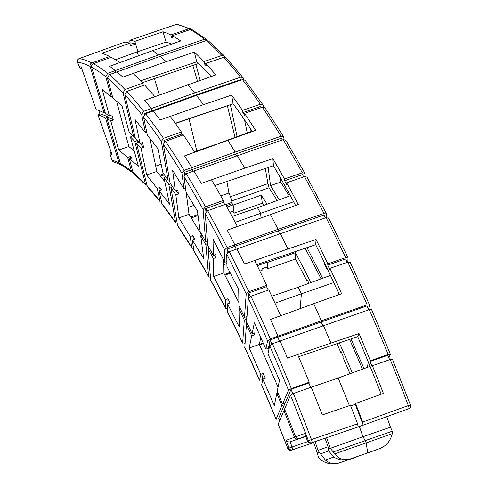 <?xml version="1.0" encoding="UTF-8"?>
<svg xmlns="http://www.w3.org/2000/svg" width="488" height="488" viewBox="0 0 488 488"><rect width="100%" height="100%" fill="white"/><g stroke="black" fill="none" stroke-linecap="round" stroke-linejoin="round"><path stroke-width="0.73" d="M277.239 200.501A402.252 84.997 -109.4 0 0 268.961 187.813A5.612 1.183 -109.4 0 0 268.315 184.781A5.612 1.183 -109.4 0 0 267.949 183.647L230.421 196.707M323.428 325.606A500.346 105.725 70.6 0 1 330.949 343.088L287.438 358.064A499.938 105.64 -109.4 0 0 280.088 340.984L369.27 309.642L371.582 309.807M280.228 233.514A500.346 105.725 70.6 0 1 287.957 248.978L316.071 239.462A500.084 105.67 -109.4 0 1 327.826 263.831L345.675 257.634A499.913 105.634 -109.4 0 0 326.112 217.636L236.924 248.971A499.938 105.64 -109.4 0 1 244.476 264.075L287.957 248.978M160.137 56.333A500.346 105.725 70.6 0 1 166.201 61.653L194.364 52.112A500.084 105.67 -109.4 0 1 203.935 61.586L221.826 55.455A499.913 105.634 -109.4 0 0 206.125 40.602L160.137 56.333L116.931 71.931A499.938 105.64 -109.4 0 1 122.86 77.122L166.201 61.653M196.481 95.41A500.346 105.725 70.6 0 1 203.459 104.639L231.611 95.123A500.084 105.67 -109.4 0 1 242.469 110.41L260.348 104.261A499.913 105.634 -109.4 0 0 242.432 79.648L196.481 95.41L153.244 110.977A499.938 105.64 -109.4 0 1 160.064 119.987L203.459 104.639M237.192 155.477A500.346 105.725 70.6 0 1 244.738 168.14L272.871 158.637A500.084 105.67 -109.4 0 1 284.474 178.974L302.334 172.807A499.913 105.634 -109.4 0 0 283.113 139.666L193.925 170.995A499.938 105.64 -109.4 0 1 201.294 183.366L244.738 168.14M256.731 264.642L315.687 244.689L316.071 239.462M339.264 294.575A489.098 103.352 -109.4 0 0 315.687 244.689M368.367 362.139L367.287 367.421M351.006 338.91L363.999 368.611M338.684 294.782L338.776 293.508M362.462 369.172A402.252 84.997 -109.4 0 0 349.603 339.386M277.782 337.245L279.508 341.191L277.776 337.245L270.132 339.959L268.43 348.267L265.881 349.17L267.583 340.856A497.101 105.042 -109.4 0 0 248.331 298.424L250.954 296.228L268.815 289.872A500.035 105.664 70.6 0 1 280.691 315.718L270.535 319.426A499.938 105.64 -109.4 0 1 277.995 336.195L277.782 337.245L366.939 305.909L368.666 309.856M321.336 320.817L277.995 336.195A499.938 105.64 -109.4 0 0 270.547 319.451L313.711 303.682A500.346 105.725 70.6 0 1 321.336 320.817L367.177 304.854A499.913 105.634 -109.4 0 0 347.804 262.16L329.955 268.357A500.084 105.67 -109.4 0 1 341.624 293.733L313.711 303.682M350.11 406.059L355.215 404.326A497.485 105.121 70.6 0 1 363.225 425.152L311.015 443.019L363.182 425.176L362.706 422.071L408.34 405.565A499.913 105.634 -109.4 0 0 390.229 359.485L372.399 365.719L372.063 366.494L370.032 361.498L370.361 360.724A500.084 105.67 70.6 0 0 359.04 333.542L357.722 336.629L298.601 356.71M357.722 336.629A489.098 103.352 70.6 0 1 381.226 394.249M214.854 185.531L273.445 165.737L272.871 158.637M295.612 205.485A489.098 103.352 -109.4 0 0 273.445 165.737M307.007 247.623L322.605 278.282M321.061 278.843A402.252 84.997 -109.4 0 0 305.116 248.264M270.364 214.409A500.346 105.725 70.6 0 1 278.093 229.317L323.971 213.433A499.913 105.634 -109.4 0 0 304.451 176.632L286.59 182.799A500.084 105.67 -109.4 0 1 298.296 204.533L227.237 230.202A499.938 105.64 -109.4 0 1 234.789 244.769L234.813 246.324L236.277 249.203L234.813 246.324L278.117 230.873L323.971 214.994L325.435 217.868M175.29 123.287L233.111 103.743L231.611 95.123M252.326 131.504A489.098 103.352 -109.4 0 0 233.111 103.743M279.179 199.793L270.547 185.635L268.162 167.518M267.949 183.647L265.313 168.482M227.67 140.148A500.346 105.725 70.6 0 1 235.118 152.079L281.039 136.262A499.913 105.634 -109.4 0 0 262.349 107.201L244.476 113.344A500.084 105.67 -109.4 0 1 255.633 130.345L184.574 155.928A499.938 105.64 -109.4 0 1 191.851 167.597L192.113 169.574L193.144 171.276L192.113 169.58L235.381 154.062L281.277 138.25L282.302 139.94M140.605 80.831L196.713 61.817L194.364 52.112M211.121 76.512A489.098 103.352 -109.4 0 0 196.713 61.817M237.083 136.664L230.379 104.725M235.064 137.403L227.402 105.743M187.782 84.619A500.346 105.725 70.6 0 1 194.578 92.976L240.529 77.214A499.913 105.634 -109.4 0 0 223.614 57.358L205.722 63.483A500.084 105.67 -109.4 0 1 215.775 74.896L144.704 100.369A499.938 105.64 -109.4 0 1 151.341 108.543L152.213 111.349L151.823 110.861L195.06 95.294L240.993 79.538L241.365 80.014M200.178 80.313L195.865 64.416M197.53 81.234L192.815 65.459M137.829 51.63A489.36 103.407 70.6 0 1 137.915 51.655L166.079 42.072A489.098 103.352 70.6 0 1 171.538 44.127M158.496 54.992L115.29 70.589L115.772 72.352L115.29 70.589A499.938 105.64 -109.4 0 0 109.623 66.307L152.701 50.618A500.346 105.725 70.6 0 1 158.496 54.992L204.484 39.266A499.913 105.634 -109.4 0 0 190.186 29.603L172.282 35.722A500.084 105.67 70.6 0 1 180.719 40.962L152.701 50.618M129.973 40.205A500.346 105.725 70.6 0 1 134.834 41.352L162.998 31.769A500.084 105.67 70.6 0 1 170.806 34.953L188.71 28.835A499.913 105.634 -109.4 0 0 176.095 24.51L129.906 40.211L129.857 41.553M159.338 95.014L154.422 78.574L159.332 95.02M138.501 55.791L137.128 51.88L138.501 55.791M137.915 51.655L134.834 41.352M355.173 404.339L355.538 403.478A500.346 105.725 70.6 0 1 362.706 422.071M291.342 388.552L288.487 390.217L282.552 404.095A447.557 94.574 -109.4 0 0 277.245 391.248L279.49 380.292L267.973 353.959L269.675 345.644L272.42 343.704A499.865 105.628 70.6 0 1 291.342 388.552L309.215 382.232L308.886 383.007L310.685 387.423L338.202 378.054L349.426 405.632L338.16 378.072M379.396 448.71L366.952 453.212L367.787 452.907L366.14 442.921L365.317 440.579L362.968 436.73L359.369 426.506L362.968 436.73L390.467 427.177L386.758 416.654M368.672 452.632L357.015 456.609L370.392 451.967M338.19 377.999L370.105 366.397M310.905 282.552A402.155 84.979 -109.4 0 0 295.374 252.723L267.253 262.532A401.886 84.924 -109.4 0 0 266.588 261.306M352.293 372.869A402.155 84.979 -109.4 0 0 339.343 342.875M271.767 296.198L298.253 287.237L301.346 293.8L300.26 308.593L301.364 293.819L298.235 287.243M301.364 293.819L333.774 282.576M298.235 287.176L330.443 275.421M231.666 200.916L268.961 187.813M267.095 204.216A402.155 84.979 -109.4 0 0 261.251 195.182L233.16 205.076A401.886 84.924 -109.4 0 0 232.172 203.581M266.43 267.162A390.705 82.557 70.6 0 1 267.345 268.845L267.253 262.532M261.019 217.831L260.659 213.323L257.548 207.778M232.02 216.391L257.566 207.772L260.641 213.323L293.636 201.782M257.542 207.705L290.354 195.706M228.939 193.077L226.92 181.457L228.921 193.028L220.765 195.908M232.941 211.213A390.705 82.557 70.6 0 1 234.216 213.128L233.16 205.076M218.148 143.582L251.113 131.528L250.667 128.984M196.768 150.871L189.021 118.852L196.762 150.877M251.332 131.851L251.113 131.528M372.399 365.719A500.084 105.67 70.6 0 1 383.434 393.456L355.538 403.478M336.946 343.686A390.973 82.618 70.6 0 1 340.844 352.488L341.063 351.439L343.155 356.228L342.942 357.277A390.973 82.618 70.6 0 1 349.988 373.71M340.844 352.488L341.429 352.281M267.345 268.845L295.466 259.03A390.973 82.618 70.6 0 1 307.05 281.058L307.702 280.826M234.216 213.128L262.312 203.234A390.973 82.618 70.6 0 1 263.758 205.436M370.361 360.724L388.198 354.495A499.913 105.634 -109.4 0 0 369.27 309.642M359.04 333.542L330.949 343.088M209.993 75.268L210.401 76.762M225.005 57.255L224.401 55.998L221.826 55.455M243.726 79.513L243.164 77.83L240.529 77.214M244.512 119.804L247.264 132.937M263.508 107.037L262.983 104.877L260.348 104.261M284.101 139.483L283.632 136.817L281.039 136.262M280.149 177.351L280.765 182.042L289.323 196.084M388.899 357.869L390.4 354.233L371.563 309.593M368.55 309.593L369.471 304.805L350.189 262.3M350.238 262.581L347.804 262.16L348.06 257.78L328.576 217.947M326.576 217.502L326.435 213.744L306.995 177.083L304.451 176.632M305.226 176.449L304.872 173.252L302.334 172.807M327.826 263.831L327.735 265.143L329.864 269.663L329.955 268.357M203.935 61.586L204.527 64.019L206.308 65.917L205.722 63.483M242.469 110.41L242.847 112.569L244.848 115.503L244.476 113.344M270.547 185.635L280.765 182.042M166.079 42.072L162.998 31.769M172.282 35.722L173.057 38.308L171.581 37.539L170.806 34.953M284.474 178.974L284.614 180.755L286.731 184.58L286.59 182.799M327.308 268.754L326.868 268.912L324.733 264.709L325.295 264.508M262.312 203.234L261.251 195.182M295.466 259.03L295.374 252.723M307.05 281.058L307.031 279.502L308.947 283.266M347.169 262.379L345.559 258.957L327.735 265.143M389.644 359.693L387.844 355.276L370.032 361.498M303.725 176.882L302.456 174.594L284.614 180.755M261.44 107.513L260.702 106.433L242.847 112.569M184.196 170.343L181.926 173.216L184 188.947L172.599 170.239L175.326 190.967A447.557 94.574 -109.4 0 0 170.092 183.116L163.358 144.332L165.505 141.282A499.865 105.628 70.6 0 1 184.196 170.343L235.118 152.079M283.113 139.666L285.712 140.221L304.872 173.252M326.112 217.636L328.662 218.301M326.521 214.104L323.971 213.433M227.121 247.507L224.62 249.947L224.809 262.288L213.055 239.187L213.299 255.438A447.557 94.574 -109.4 0 0 207.796 245.318L205.222 213.378L207.607 210.706A499.865 105.628 70.6 0 1 227.121 247.507L278.093 229.317M348.109 258.06L345.675 257.634M369.489 305.018L367.177 304.854M390.394 354.38L388.198 354.495M390.229 359.485L392.425 359.375M262.349 107.201L264.99 107.817L283.632 136.811M242.432 79.648L245.074 80.27L262.983 104.871M143.685 111.301L141.648 114.503L145.497 132.846L135.023 119.468L140.093 143.637A447.557 94.574 -109.4 0 0 135.402 138.433L124.837 94.763L126.776 91.445A499.865 105.628 70.6 0 1 143.685 111.301L194.578 92.976M204.527 64.019L205.753 63.599M223.614 57.358L226.2 57.913L243.164 77.83M206.125 40.602L208.547 41.01L224.401 55.998M190.186 29.603L192.235 29.756L206.881 39.644L204.484 39.266M129.906 40.211L176.034 24.51A2.763 0.561 71.2 0 1 176.095 24.51A2.763 2.684 99.3 0 1 177.37 24.4L190.704 28.963L188.71 28.835M171.581 37.539L172.715 37.155M236.412 155.757L235.381 154.062M279.581 233.746L278.117 230.873M322.842 325.813L321.116 321.866M195.444 95.782L195.06 95.294M379.292 448.753L380.097 448.454C386.423 445.831 390.485 440.89 392.285 433.637L392.273 431.215L390.467 427.177M392.273 431.215L365.317 440.579L362.968 436.73L330.339 448.332L326.594 437.699M392.285 433.637L366.14 442.921L365.317 440.579L333.243 451.986L334.738 453.846L366.14 442.921L367.787 452.907L379.341 448.734M228.921 193.028A9.26 1.958 70.6 0 1 231.08 198.726A9.26 1.958 70.6 0 1 231.959 202.355L232.178 203.624L226.219 205.71M356.228 457.134L338.733 463.106L356.228 457.134M362.047 425.591L408.822 408.676A2.763 2.702 -110.1 0 1 408.822 408.676A2.763 2.763 0 0 0 410.463 405.095A2.763 0.323 159.2 0 0 408.34 405.565A2.763 0.61 70.1 0 1 408.822 408.676L407.883 409.017A2.763 2.702 -110.1 0 1 407.883 409.017L408.828 408.676M366.952 453.212L349.463 459.184L366.952 453.212M305.689 436.144L290.177 441.817L292.013 447.026L307.672 441.677M305.805 436.473L290.177 441.817C288.554 442.189 287.225 441.683 286.188 440.298L294.496 437.26C295.24 438.755 296.411 439.316 298.022 438.944M129.405 43.078L130.198 42.81A497.485 105.121 70.6 0 1 135.627 44.03L137.891 51.606L115.449 59.749M111.24 96.801L102.218 89.426L109.379 115.808A447.557 94.574 -109.4 0 0 105.463 113.527L91.598 67.167C91.28 65.557 91.866 64.398 93.348 63.696L111.16 57.261A500.035 105.664 -109.4 0 1 119.737 62.598L109.605 66.295A499.938 105.64 -109.4 0 1 115.29 70.589L107.647 73.352L105.804 76.768L111.24 96.801L112.405 96.38M109.288 74.695L116.931 71.931A499.938 105.64 -109.4 0 1 122.848 77.116L133.047 73.475A500.035 105.664 70.6 0 1 142.807 83.119L124.989 89.548L123.055 92.866L133.62 136.536A447.557 94.574 -109.4 0 0 129.064 131.9L121.902 105.512L112.88 98.137L107.445 78.104L109.288 74.695A499.865 105.628 70.6 0 1 124.989 89.548M126.776 91.445L144.594 85.016A500.035 105.664 70.6 0 1 154.818 96.636L144.68 100.345A499.938 105.64 -109.4 0 1 151.341 108.543L151.823 110.861L144.198 113.606L144.387 114.509M145.595 113.734L153.244 110.977A499.938 105.64 -109.4 0 1 160.058 119.981L170.269 116.37A500.035 105.664 70.6 0 1 181.335 131.937L163.504 138.348L161.357 141.398L168.092 180.176A447.557 94.574 -109.4 0 0 162.949 172.819L157.88 148.657L147.4 135.28L143.551 116.937L145.595 113.734A499.865 105.628 70.6 0 1 163.504 138.348M165.505 141.282L183.342 134.871A500.035 105.664 70.6 0 1 194.694 152.189L184.555 155.898A499.938 105.64 -109.4 0 1 191.851 167.597L192.113 169.58L184.476 172.319L184.787 174.692M272.42 343.704L280.088 340.984A499.938 105.64 -109.4 0 1 287.45 358.088L297.686 354.562A500.035 105.664 -109.4 0 1 309.215 382.232M277.776 337.245L277.995 336.195L270.321 338.916L267.583 340.856M229.262 251.704L236.924 248.971A499.938 105.64 -109.4 0 1 244.482 264.087L254.712 260.537A500.035 105.664 70.6 0 1 266.686 285.346L248.825 291.702L246.202 293.904L244.482 317.401A447.557 94.574 -109.4 0 0 238.949 305.836L238.705 289.585L226.944 266.485L226.761 254.15L229.262 251.704A499.865 105.628 70.6 0 1 248.825 291.702M207.607 210.706L225.45 204.319A500.035 105.664 70.6 0 1 237.369 226.456L227.219 230.171A499.938 105.64 -109.4 0 1 234.789 244.769L234.813 246.324L227.17 249.057L227.231 253.065M186.264 173.74L193.925 170.995A499.938 105.64 -109.4 0 1 201.294 183.366L211.517 179.785A500.035 105.664 70.6 0 1 223.333 200.495L205.491 206.881L203.106 209.547L205.674 241.493A447.557 94.574 -109.4 0 0 200.202 231.788L197.475 211.06L186.074 192.351L184 176.613L186.264 173.74A499.865 105.628 70.6 0 1 205.491 206.881M145.497 132.846L146.797 132.382M144.692 114.235L144.198 113.606M184 188.947L185.55 188.392M185.556 174.088L184.476 172.319M224.809 262.288L226.871 261.55M228.652 251.967L227.17 249.057M271.865 343.924L270.132 339.959M259.872 271.102L262.093 270.315L262.068 268.76L267.143 266.906L267.07 262.227L257.249 265.704M267.07 262.227A401.837 84.912 -109.4 0 0 266.576 261.312M230.36 273.195L224.901 275.128M223.577 259.866L223.779 272.92L213.622 276.519L225.377 299.62L225.505 308.038L226.859 308.935M238.9 302.645L223.779 272.92M263.422 343.564L259.586 344.931M260.763 337.476L259.348 344.382L249.203 348.011L260.72 374.345L259.573 380.225L244.787 347.639L246.416 324.55A442.03 93.403 70.6 0 1 251.686 335.897L249.203 348.011M278.075 387.197L259.348 344.382M301.346 293.8L274.994 303.188M229.842 212.347L233.825 210.889L233.044 204.929L226.957 207.058M233.044 204.929A401.837 84.912 -109.4 0 0 232.178 203.624M198.067 215.562L191.253 217.947M186.16 192.492L189.027 214.293L178.864 217.868L190.265 236.576L191.68 247.306L193.004 248.551M201.873 235.375L189.027 214.293M226.902 263.544L223.65 264.703M235.179 222.314L260.641 213.323L261.001 217.837M164.401 174.863L160.564 176.199M149.938 138.513L156.849 171.447L146.674 174.991L157.148 188.368L160.155 201.69L147.358 186.672M164.791 181.591L156.849 171.447M217.294 143.948L194.376 151.683M193.998 205.356L188.124 207.424M116.528 101.12L128.85 146.534L118.669 150.054L127.691 157.429L131.4 171.087L132.218 172.343L121.701 165.237L120.463 163.7L107.006 118.7A442.03 93.403 70.6 0 1 110.752 120.878L118.669 150.054M134.231 150.926L128.85 146.534M161.144 164.2L155.727 166.097M110.032 57.663L109.684 56.492A500.035 105.664 -109.4 0 0 101.87 53.308L129.753 43.188L130.528 45.774L135.627 44.03M143.374 85.455L142.807 83.119M182.457 135.188L181.713 134.102L181.335 131.937M357.582 423.816A500.298 105.719 70.6 0 0 350.439 405.278L322.293 414.959A500.035 105.664 -109.4 0 0 311.252 387.222L293.373 393.548A499.865 105.628 70.6 0 1 311.46 439.566L357.582 423.816L358.119 426.884L363.225 425.152M268.205 290.086L266.588 286.657L266.686 285.346M224.748 204.576L223.48 202.276L223.333 200.495M277.959 392.962L276.818 393.352L274.335 405.467L262.812 379.133L265.362 378.243L263.264 373.46L260.72 374.345M240.249 308.532L238.998 308.959L239.273 326.923L227.518 303.823L230.061 302.938L227.926 298.741L225.377 299.62M202.184 235.265L200.727 235.765L203.746 258.689L192.339 239.974L194.889 239.096L192.815 235.698L190.265 236.576M165.774 176.821L163.925 177.461L169.531 204.179L159.058 190.802L161.607 189.924L159.704 187.496L157.148 188.368M132.919 135.804L130.436 136.963L138.354 166.14L129.332 158.765L131.888 157.892L130.247 156.55L127.691 157.429M175.326 190.967L177.864 190.058L178.388 194.041L175.851 194.95L178.864 217.868M140.093 143.637L142.63 142.728L143.606 147.37L141.069 148.273L146.674 174.991M109.379 115.808L111.917 114.912L113.289 119.981L110.752 120.878M213.299 255.438L215.836 254.523L215.885 257.64L213.347 258.555L213.622 276.519M265.881 349.17L254.358 322.842L252.113 333.798L254.651 332.877L254.224 334.981L251.686 335.897M268.912 349.377L268.43 348.267M99.912 113.893L98.07 114.967A442.03 93.403 70.6 0 1 105.53 117.937L108.08 117.041A442.03 93.403 70.6 0 0 99.93 113.881L98.741 110.508M108.08 117.041L108.427 118.2M107.006 118.7L109.556 117.803A442.03 93.403 70.6 0 1 113.289 119.981M130.247 156.55L130.717 158.295M137.36 140.568L137.909 142.838M140.215 143.588A442.03 93.403 70.6 0 1 143.606 147.37M132.992 136.079A442.03 93.403 70.6 0 1 136.573 139.708M159.704 187.496L160.308 190.375M171.727 185.538L171.989 187.038M176.162 190.668A442.03 93.403 70.6 0 1 178.388 194.041M164.712 141.691L163.901 140.501L164.188 142.13M168.836 179.919A442.03 93.403 70.6 0 1 169.775 181.261M278.91 418.795L276.123 419.259L261.666 385.014L262.812 379.133M292.837 393.749L291.037 389.32L285.102 403.198L282.552 404.095M283.967 403.6A442.03 93.403 70.6 0 1 284.437 404.747L278.678 418.216L279.654 420.619M262.477 379.963L259.555 380.018A393.95 83.247 70.6 0 0 244.738 347.358M263.264 373.46L262.105 379.121L262.587 380.225M246.623 321.964L246.434 324.538M253.455 333.31A442.03 93.403 70.6 0 1 254.224 334.981M250.381 296.466L248.752 293.007L248.368 298.253M245.799 316.944A442.03 93.403 70.6 0 1 246.818 319.091M227.926 298.741L228 303.658M208.742 247.044L208.87 248.606M214.47 255.017A442.03 93.403 70.6 0 1 215.885 257.64M206.955 211.005L205.655 208.657L205.905 211.81M206.802 241.096A442.03 93.403 70.6 0 1 207.565 242.469M192.815 235.698L193.333 239.632M109.684 56.492L91.872 62.928C90.39 63.629 89.804 64.788 90.121 66.398L103.987 112.765A447.557 94.574 -109.4 0 0 96.215 109.696L80.794 65.904L96.215 109.696M124.904 42.041L79.276 58.603A2.763 0.61 -109.9 0 0 79.202 58.609L124.904 42.041A500.298 105.719 70.6 0 1 129.753 43.188M130.436 136.963A442.03 93.403 70.6 0 1 134.798 141.41L145.595 184.793L133.822 173.655L133.041 172.429L129.332 158.765M147.364 186.672L136.579 143.307A442.03 93.403 70.6 0 1 141.069 148.273M139.037 142.441L136.579 143.307M163.925 177.461A442.03 93.403 70.6 0 1 168.848 184.501L175.656 222.803L162.046 204.112L159.058 190.802M177.65 225.731L170.849 187.441A442.03 93.403 70.6 0 1 175.851 194.95M172.587 186.825L170.849 187.441M299.132 438.541C297.521 438.913 296.35 438.352 295.606 436.851A447.557 94.574 -109.4 0 0 284.583 409.09L290.519 395.207L293.373 393.548M278.16 424.102A393.95 83.247 70.6 0 1 287.847 448.515A2.763 0.409 158.8 0 0 287.816 448.618L278.154 424.249L283.924 410.634A442.03 93.403 70.6 0 1 294.496 437.26M285.053 410.237L283.924 410.634M276.818 393.352A442.03 93.403 70.6 0 1 281.887 405.644L276.129 419.113A393.95 83.247 70.6 0 0 261.653 384.806M252.113 333.798A447.557 94.574 -109.4 0 0 246.611 321.928L248.331 298.424M247.636 324.117L246.416 324.55M238.998 308.959A442.03 93.403 70.6 0 1 244.287 320.024L242.664 343.113L227.731 312.595L227.518 303.823M225.59 308.392L210.706 280.325L208.083 248.88A442.03 93.403 70.6 0 1 213.347 258.555M209.48 248.392L208.083 248.88M200.727 235.765A442.03 93.403 70.6 0 1 205.96 245.055L208.589 276.501L193.937 251.247L192.339 239.974M105.53 117.937L118.987 162.931L120.298 164.505L113.972 162.022A2.763 2.672 -74.5 0 1 112.161 160.253A393.95 83.247 70.6 0 1 118.987 162.931M244.287 320.024L246.812 319.14M247.007 316.517L244.482 317.401M281.887 405.644L284.437 404.747M205.96 245.055L207.723 244.439M207.437 240.877L205.674 241.493M134.798 141.41L137.317 140.52M134.84 136.109L133.62 136.536M97.984 114.906L111.978 154.458L97.984 114.906M105.115 112.368L103.987 112.765M169.501 179.682L168.092 180.176M168.848 184.501L170.617 183.878M223.48 202.276L205.655 208.657M208.589 276.501L209.779 277.147M266.588 286.657L248.752 293.007M227.646 312.235A393.95 83.247 70.6 0 1 242.609 342.832L245.043 343.259M308.886 383.007L291.037 389.32M181.713 134.102L163.901 140.501M126.093 91.793L125.599 91.97M313.503 442.171L317.346 453.084L319.323 452.345L318.103 450.339L315.041 441.646M318.103 450.339L328.064 446.795M338.733 463.106C332.169 465.015 325.923 463.722 319.982 459.238L318.493 457.378L317.346 453.084M319.323 452.345L325.325 459.989L333.761 457.043M325.325 459.989C329.43 463.527 334.164 464.472 339.532 462.819M320.396 453.913L328.729 450.949M325.063 438.224L328.046 446.703L328.357 449.039L330.339 448.32L333.243 451.986M349.463 459.184C344.07 460.849 338.788 460.105 333.615 456.957L328.699 450.875L328.357 449.039M334.738 453.846C338.617 459.08 343.796 460.764 350.262 458.891M295.606 436.851L304.823 433.484L307.513 441.323A2.763 2.763 0 0 0 311.015 443.019A2.763 0.61 -108.9 0 0 311.015 443.019L311.015 443.019A2.763 2.702 69.9 0 1 307.574 441.298L308.501 440.963A497.101 105.042 -109.4 0 0 290.519 395.207M407.883 409.017L362.059 425.585L407.883 409.017A2.763 2.763 0 0 0 407.889 409.017A2.763 2.702 -110.1 0 0 407.901 409.011M388.167 416.227A2.763 2.702 -110.1 0 1 388.155 416.233L386.783 416.721M368.562 452.675L369.373 452.376M389.351 415.721A2.763 0.61 70.1 0 1 389.247 415.831A2.763 2.702 -110.1 0 0 389.259 415.831A2.763 2.763 0 0 0 389.808 415.556M388.149 416.233A2.763 2.763 0 0 0 388.155 416.233A2.763 2.702 -110.1 0 1 388.149 416.233L389.259 415.831M410.426 405.18A2.763 0.323 159.2 0 0 410.463 405.095L392.437 359.229M263.203 343.058L259.372 344.436M229.994 272.475L224.547 274.433M231.959 202.355L225.615 204.618M197.933 214.525L190.735 217.099M163.706 173.881L159.832 175.259M93.348 63.696A499.865 105.628 70.6 0 1 107.647 73.352M250.954 296.228A499.865 105.628 70.6 0 1 270.321 338.916M313.644 442.567L291.287 450.235A2.763 0.604 -108.9 0 0 291.287 450.229A2.763 2.702 69.9 0 1 287.847 448.515L288.939 448.112L286.188 440.298M90.121 66.398A497.101 105.042 -109.4 0 0 77.598 62.098A2.763 2.684 99.4 0 1 79.276 58.603A499.865 105.628 70.6 0 1 91.872 62.928M105.804 76.768A497.101 105.042 -109.4 0 0 91.598 67.167M120.463 163.7A393.95 83.247 70.6 0 1 131.4 171.087M123.055 92.866A497.101 105.042 -109.4 0 0 107.445 78.104M133.041 172.429A393.95 83.247 70.6 0 1 145.052 183.787M141.648 114.503A497.101 105.042 -109.4 0 0 124.837 94.763M146.833 185.69A393.95 83.247 70.6 0 1 159.777 200.879M161.357 141.398A497.101 105.042 -109.4 0 0 143.551 116.937M161.68 203.313A393.95 83.247 70.6 0 1 175.381 222.138M181.926 173.216A497.101 105.042 -109.4 0 0 163.358 144.332M177.388 225.078A393.95 83.247 70.6 0 1 191.68 247.306M304.823 433.484L307.513 441.323M288.487 390.217A497.101 105.042 -109.4 0 0 269.675 345.644M246.202 293.904A497.101 105.042 -109.4 0 0 226.761 254.15M224.62 249.947A497.101 105.042 -109.4 0 0 205.222 213.378M210.578 279.88A393.95 83.247 70.6 0 1 225.505 308.038M203.106 209.547A497.101 105.042 -109.4 0 0 184 176.613M193.754 250.71A393.95 83.247 70.6 0 1 208.455 276.055M79.135 58.658A2.763 0.61 -109.9 0 1 79.202 58.609A2.763 2.763 0 0 0 77.537 62.122L79.147 66.508L80.794 65.904M111.978 154.458L110.331 155.062L112.106 160.278A2.763 2.763 0 0 0 113.972 162.022M81.594 68.363A2.763 2.702 -110.1 0 1 79.147 66.508L79.093 66.527A2.763 2.763 0 0 0 81.594 68.375M110.331 155.062A2.763 2.702 -110.1 0 1 111.075 152.085A2.763 2.763 0 0 0 110.276 155.08L110.331 155.062M308.501 440.963A2.763 2.702 69.9 0 0 311.942 442.677A2.763 0.555 71.1 0 0 311.46 439.566A2.763 0.323 159.2 0 0 308.501 440.963M292.385 449.832A2.763 0.561 -108.9 0 0 292.013 447.026L288.939 448.112A2.763 2.702 69.9 0 0 292.385 449.832M368.617 452.657L369.428 452.358M142.392 82.679L198.524 63.507M175.436 123.494L233.142 103.785M177.37 24.4A2.763 2.763 0 0 0 176.034 24.51M77.537 62.122L79.093 66.527M110.276 155.08L112.106 160.278M177.644 225.731L191.869 247.849M362.053 425.591L311.015 443.019M287.816 448.618A2.763 2.763 0 0 0 291.287 450.235"/></g></svg>
